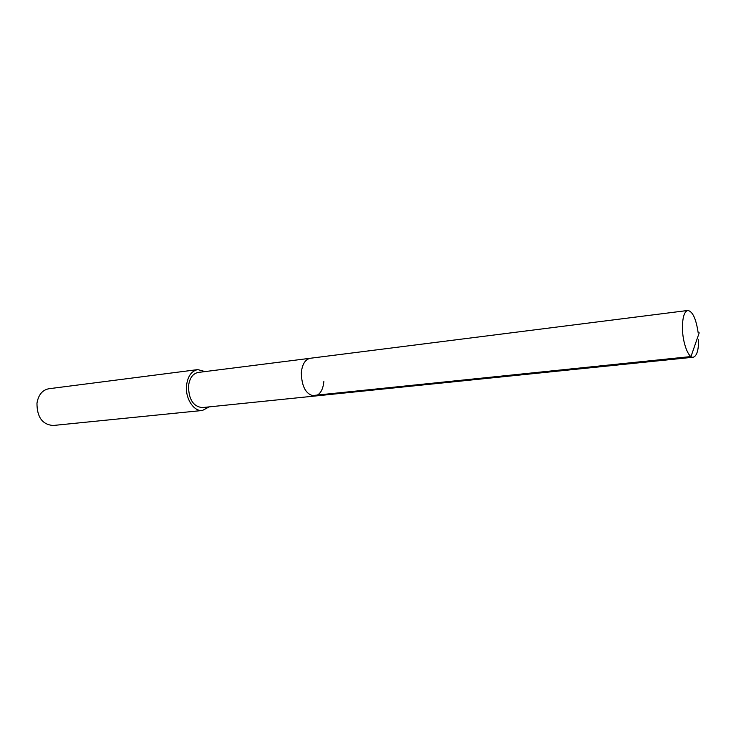 <?xml version="1.0" encoding="UTF-8"?>
<svg xmlns="http://www.w3.org/2000/svg" width="736" height="736" viewBox="0 0 736 736"><rect width="100%" height="100%" fill="white"/><g stroke="black" fill="none" stroke-linecap="round" stroke-linejoin="round"><path stroke-width="1.1" d="M698.639 339.738C698.593 350.318 696.771 356.15 693.183 357.236C688.344 358.276 682.447 342.35 682.428 327.741C682.53 317.262 684.324 311.512 687.829 310.472C692.594 311.319 696.035 318.67 698.133 332.534M323.868 381.386C323.021 390.052 319.958 394.947 314.677 396.06L202.207 407.597C193.283 406.548 188.72 399.381 188.499 386.096C189.557 378.138 192.777 373.584 198.177 372.453L310.344 358.257C305.219 359.389 302.202 364.228 301.309 372.766C301.714 387.053 306.167 394.818 314.677 396.06C306.167 394.818 301.714 387.053 301.309 372.766C302.202 364.228 305.219 359.389 310.344 358.257L687.829 310.472M209.116 406.888L202.446 410.467C193.789 411.801 185.086 398.332 186.53 385.452C187.763 376.206 191.507 370.916 197.763 369.601L205.068 371.579M197.763 369.601L48.843 388.746C42.338 390.043 38.382 394.864 36.966 403.208C36.984 417.11 42.348 424.534 53.056 425.5L202.446 410.467M699.2 332.856L690.984 356.555L311.54 395.655M314.677 396.06L693.183 357.236"/></g></svg>
